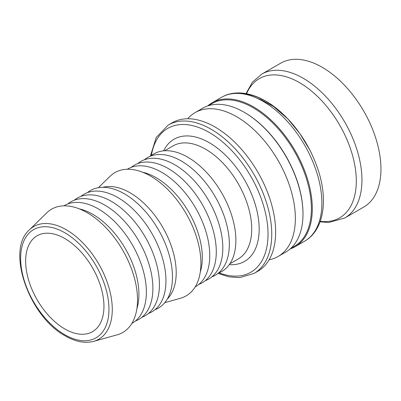 <?xml version="1.0" encoding="UTF-8"?>
<svg xmlns="http://www.w3.org/2000/svg" width="401" height="401" viewBox="0 0 401 401"><rect width="100%" height="100%" fill="white"/><g stroke="black" fill="none" stroke-linecap="round" stroke-linejoin="round"><path stroke-width="0.6" d="M208.279 105.749L211.913 103.653A82.4 47.574 60 0 1 275.412 125.729A82.4 47.574 60 0 1 311.382 208.655A82.4 47.574 60 0 1 294.314 246.374L290.68 248.475M207.653 105.959A83.062 47.955 60 0 1 212.049 102.811A83.062 47.955 60 0 1 276.058 125.067A83.062 47.955 60 0 1 312.314 208.655A83.062 47.955 60 0 1 295.111 246.675A83.062 47.955 60 0 1 290.189 248.916M244.259 112.31L244.725 112.581A82.4 47.574 60 0 1 302.991 213.497L302.991 214.034A83.062 47.955 -120 0 0 244.259 112.31A83.062 47.955 -120 0 0 202.731 108.195L195.097 112.601A83.062 47.955 60 0 1 259.101 134.851A83.062 47.955 60 0 1 295.357 218.44A83.062 47.955 60 0 1 278.159 256.465A83.062 47.955 60 0 1 269.126 259.788M278.159 256.465L285.788 252.059A83.062 47.955 -120 0 0 302.991 214.034M187.703 118.761A83.062 47.955 60 0 1 195.097 112.601M25.644 261.131A55.373 31.97 60 0 1 37.113 235.783A55.373 31.97 60 0 1 79.784 250.62A55.373 31.97 60 0 1 103.954 306.344A55.373 31.97 60 0 1 92.486 331.692A55.373 31.97 60 0 1 49.814 316.855A55.373 31.97 60 0 1 25.644 261.131M46.722 212.866A71.193 41.102 60 0 1 102.952 224.725A71.193 41.102 60 0 1 137.513 299.883A71.193 41.102 60 0 1 117.137 334.83L93.659 341.356A65.037 37.549 -120 0 0 112.275 309.432A65.037 37.549 -120 0 0 80.696 240.77A65.037 37.549 -120 0 0 29.328 229.933L46.722 212.866M79.238 208.836A65.263 37.679 60 0 1 138.911 294.234A65.263 37.679 60 0 1 136.886 308.685M63.944 205.838A67.899 39.203 60 0 1 116.425 223.427A67.899 39.203 60 0 1 146.37 292.078A67.899 39.203 60 0 1 131.834 323.427M67.829 203.949A67.899 39.203 60 0 1 121.102 217.778A67.899 39.203 60 0 1 152.896 288.314A67.899 39.203 60 0 1 135.413 321.006M74.355 200.179A67.899 39.203 60 0 1 127.628 214.009A67.899 39.203 60 0 1 159.423 284.545A67.899 39.203 60 0 1 141.939 317.241M80.882 196.41A67.899 39.203 60 0 1 134.155 210.239A67.899 39.203 60 0 1 165.949 280.775A67.899 39.203 60 0 1 148.465 313.472M87.408 192.645A67.899 39.203 60 0 1 140.681 206.475A67.899 39.203 60 0 1 172.475 277.011A67.899 39.203 60 0 1 154.992 309.702M102.872 187.307A65.263 37.679 60 0 1 150.971 210.635A65.263 37.679 60 0 1 176.204 272.705A65.263 37.679 60 0 1 167.342 298.981M98.365 187.688L110.195 176.184A71.193 41.102 60 0 1 166.41 188.189A71.193 41.102 60 0 1 200.906 263.287A71.193 41.102 60 0 1 180.64 298.199L164.761 302.69M142.631 172.235A65.263 37.679 60 0 1 202.304 257.632A65.263 37.679 60 0 1 200.279 272.084M127.338 169.237A67.899 39.203 60 0 1 179.818 186.826A67.899 39.203 60 0 1 209.763 255.482A67.899 39.203 60 0 1 195.227 286.83M131.222 167.347A67.899 39.203 60 0 1 184.495 181.177A67.899 39.203 60 0 1 216.289 251.713A67.899 39.203 60 0 1 198.806 284.404M137.749 163.578A67.899 39.203 60 0 1 191.021 177.407A67.899 39.203 60 0 1 222.816 247.943A67.899 39.203 60 0 1 205.332 280.64M144.275 159.814A67.899 39.203 60 0 1 197.548 173.643A67.899 39.203 60 0 1 229.342 244.179A67.899 39.203 60 0 1 211.858 276.87M150.801 156.044A67.899 39.203 60 0 1 204.074 169.874A67.899 39.203 60 0 1 235.868 240.41A67.899 39.203 60 0 1 218.385 273.106M254.013 273.452A85.699 49.478 60 0 0 271.758 234.219A85.699 49.478 60 0 0 234.354 147.979A85.699 49.478 60 0 0 168.315 125.017L172.199 122.776A85.699 49.478 60 0 1 238.239 145.733A85.699 49.478 60 0 1 275.647 231.978A85.699 49.478 60 0 1 257.898 271.206L254.013 273.452L239.567 277.637L229.036 276.845L218.004 273.412M344.75 218.019A83.062 47.955 60 0 0 361.953 179.994A83.062 47.955 60 0 0 325.697 96.405A83.062 47.955 60 0 0 261.693 74.155L280.69 63.188A83.062 47.955 60 0 1 344.695 85.438A83.062 47.955 60 0 1 380.95 169.027A83.062 47.955 60 0 1 363.747 207.051L344.75 218.019L328.795 222.46L320.068 221.843M64.797 334.735A62.456 36.06 60 0 1 20.636 258.239A62.456 36.06 60 0 1 64.797 232.74A62.456 36.06 60 0 1 108.962 309.236A62.456 36.06 60 0 1 64.797 334.735M164.595 150.761L172.941 145.944A65.263 37.679 60 0 1 223.232 163.428A65.263 37.679 60 0 1 251.718 229.106A65.263 37.679 60 0 1 238.199 258.981L229.858 263.798M163.608 150.841A70.536 40.722 60 0 1 244.565 179.949A70.536 40.722 60 0 1 229.292 264.615M151.388 155.578A83.062 47.955 60 0 1 212.575 134.49A83.062 47.955 60 0 1 267.938 230.385A83.062 47.955 60 0 1 219.081 272.83M212.049 102.811L221.618 97.288A83.062 47.955 60 0 1 285.627 119.543A83.062 47.955 60 0 1 321.883 203.132A83.062 47.955 60 0 1 304.68 241.151L295.111 246.675M241.582 93.689A80.827 46.666 60 0 1 311.788 153.989M246.57 93.714A80.375 46.406 60 0 1 339.657 125.052A80.375 46.406 60 0 1 320.254 221.332M93.659 341.356C84.952 343.587 75.513 341.782 65.343 335.943C29.348 316.91 5.609 250.419 29.328 229.933M168.315 125.017L156.265 137.403L150.345 156.22M221.618 97.288C238.52 87.403 262.74 94.967 282.855 113.939C298.925 129.257 310.65 147.794 318.023 169.548C328.299 200.209 323.918 230.239 304.68 241.151M257.878 98.636L260.735 99.568L273.597 106.546L287.823 118.896L299.758 133.423L309.883 150.129M261.693 74.155L252.344 82.25L246.039 93.613"/></g></svg>
